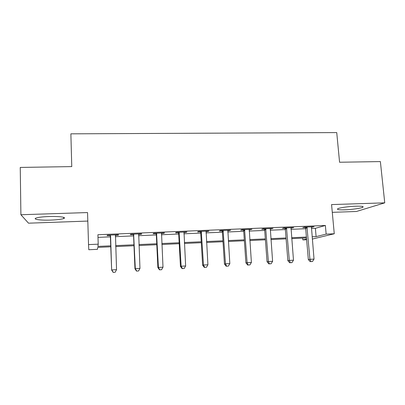 <?xml version="1.0" encoding="UTF-8"?>
<svg xmlns="http://www.w3.org/2000/svg" width="405" height="405" viewBox="0 0 405 405"><rect width="100%" height="100%" fill="white"/><g stroke="black" fill="none" stroke-linecap="round" stroke-linejoin="round"><path stroke-width="0.61" d="M50.888 220.087C57.166 219.834 61.444 219.307 63.722 218.513C67.119 217.298 59.039 216.143 48.914 216.523C42.56 216.776 38.242 217.298 35.959 218.093C32.425 219.383 41.138 220.477 50.888 220.087M344.751 209.831C351.626 209.613 360.895 208.327 362.774 207.289C364.075 206.428 361.781 206.064 355.904 206.196C348.908 206.408 339.592 207.724 337.8 208.727C336.504 209.613 338.823 209.977 344.751 209.831M110.808 246.792L97.742 247.379L97.448 249.333L88.796 249.733L88.533 244.6L98.218 244.174L97.883 246.407L110.773 245.83M332.287 212.336L356.456 211.476L384.75 202.844L380.376 161.58L339.572 162.243L336.737 132.587L70.875 133.832L71.761 166.597L20.25 167.432L20.898 214.736L28.522 223.185L87.814 221.069M306.636 239.73L302.844 239.902L306.57 238.98M302.692 238.11L302.844 239.902M311.364 228.486L315.379 228.319L325.367 225.469L97.909 234.728L98.218 244.174M97.995 237.376L110.449 236.859M115.314 236.657L133.579 235.897M138.55 235.69L156.335 234.946M161.403 234.738L178.716 234.014M183.88 233.801L200.733 233.098M205.993 232.88L222.401 232.197M227.747 231.974L243.719 231.306M249.156 231.078L264.703 230.43M270.221 230.202L285.358 229.569M290.957 229.336L305.694 228.724M311.313 227.251L314.052 226.729L304.322 227.129L302.763 227.605L305.39 227.499M290.911 228.091L293.696 227.564L283.809 227.969L282.391 228.445L285.059 228.334M270.181 228.946L273.016 228.41L262.972 228.825L261.696 229.296L264.404 229.184M249.121 229.812L252.001 229.276L241.795 229.691L240.671 230.161L243.425 230.05M244.129 230.02L244.752 229.994M227.721 230.693L229.605 230.617L230.653 230.151L220.279 230.577L219.307 231.042L222.107 230.926M205.973 231.589L208.064 231.503L208.955 231.037L198.415 231.473L197.599 231.938L200.445 231.817M183.87 232.5L186.168 232.404L186.902 231.944L176.19 232.384L175.537 232.845L178.428 232.723M161.403 233.427L163.919 233.326L164.486 232.865L153.591 233.31L153.11 233.766L156.047 233.65M138.556 234.368L141.299 234.257L141.694 233.801L130.618 234.252L130.309 234.708L133.301 234.586M115.324 235.325L118.306 235.204L118.518 234.748L107.259 235.214L107.133 235.664L110.17 235.538M88.533 244.6L87.551 212.559L20.898 214.736M325.367 225.469L326.147 234.12L334.267 233.766L312.285 239.066M384.75 202.844L331.568 204.581L334.267 233.766M306.484 237.938L291.711 238.606M286.107 238.864L270.935 239.547M265.407 239.795L249.824 240.504M244.382 240.747L228.374 241.471M223.013 241.714L206.57 242.458M201.3 242.696L184.407 243.461M179.233 243.694L161.879 244.478M156.801 244.711L138.976 245.516M133.994 245.744L115.683 246.569M312.088 236.793L316.108 236.611L326.147 234.12M115.648 245.612L133.954 244.787M138.935 244.564L156.755 243.764M161.833 243.537L179.182 242.757M184.356 242.524L201.244 241.77M206.515 241.532L222.952 240.793M228.314 240.555L244.316 239.836M249.758 239.593L265.341 238.889M270.864 238.641L286.036 237.963M291.641 237.71L306.408 237.046M315.379 228.319L316.108 236.611M312.392 226.795L312.427 227.205M292.172 227.625L292.207 228.04M271.639 228.466L271.669 228.886M250.771 229.326L250.801 229.746M229.574 230.192L229.605 230.617M208.033 231.078L208.064 231.503M186.148 231.974L186.168 232.404M163.898 232.89L163.919 233.326M141.279 233.817L141.299 234.257M118.29 234.758L118.306 235.204M307.243 227.868L305.664 228.339L308.332 259.565L309.941 259.322L306.97 227.018M310.873 261.589L312.503 261.503L310.873 261.589L309.941 259.322L314.027 259.104L311.42 226.835M305.664 228.339L305.198 227.089M308.332 259.565L310.225 261.681M312.503 261.503L314.027 259.104M286.77 228.714L285.328 229.184L287.859 260.663L289.327 260.425L286.497 227.858M290.314 262.708L291.97 262.617L290.314 262.708L289.327 260.425L293.478 260.202L291.023 227.671M285.328 229.184L284.867 227.924M287.859 260.663L289.722 262.799M291.97 262.617L293.478 260.202M265.974 229.574L264.678 230.04L267.057 261.777L268.383 261.549L265.7 228.714M269.421 263.847L271.107 263.756L269.421 263.847L268.383 261.549L272.6 261.321L270.297 228.521M264.678 230.04L264.212 228.774M267.057 261.777L268.885 263.933M271.107 263.756L272.6 261.321M244.843 230.45L243.694 230.911L245.926 262.911L247.101 262.688L244.574 229.579M248.194 265.002L249.905 264.91L248.194 265.002L247.101 262.688L251.389 262.455L249.242 229.387M243.694 230.911L243.228 229.635M245.926 262.911L247.718 265.088M249.905 264.91L251.389 262.455M223.373 231.336L222.375 231.797L224.451 264.065L225.474 263.847L223.099 230.46M226.623 266.176L228.359 266.08L226.623 266.176L225.474 263.847L229.827 263.615L227.848 230.263M222.375 231.797L221.91 230.506M224.451 264.065L226.208 266.257M228.359 266.08L229.827 263.615M201.548 232.237L200.708 232.698L202.627 265.234L203.487 265.022L201.28 231.356M204.697 267.371L206.464 267.275L204.697 267.371L203.487 265.022L207.917 264.784L206.105 231.159M200.708 232.698L200.247 231.397M202.627 265.234L204.348 267.447M206.464 267.275L207.917 264.784M179.369 233.159L178.691 233.609L180.443 266.419L181.141 266.217L179.101 232.262M182.407 268.586L184.204 268.485L182.407 268.586L181.141 266.217L185.637 265.979L184.007 232.065M178.691 233.609L178.23 232.298M180.443 266.419L182.123 268.657M184.204 268.485L185.637 265.979M156.821 234.09L156.315 234.541L157.894 267.629L158.416 267.437L156.553 233.189M159.747 269.816L161.575 269.72L159.747 269.816L158.416 267.437L162.992 267.189L161.539 232.986M156.315 234.541L155.849 233.219M157.894 267.629L159.529 269.887M161.575 269.72L162.992 267.189M133.898 235.037L133.564 235.482L134.966 268.859L135.31 268.672L133.63 234.131M136.703 271.072L138.561 270.97L136.703 271.072L135.31 268.672L139.963 268.424L138.702 233.923M133.564 235.482L133.103 234.151M134.966 268.859L136.561 271.137M138.561 270.97L139.963 268.424M110.585 236.004L111.648 270.11L110.322 235.087M113.273 272.347L115.162 272.246L113.273 272.347L111.815 269.933L116.544 269.679L115.476 234.875M110.433 236.444L109.973 235.102M111.648 270.11L113.203 272.413M115.162 272.246L116.544 269.679M307.071 227.23L305.492 227.706M286.598 228.076L285.16 228.547M265.801 228.926L264.505 229.402M244.676 229.797L243.526 230.268M223.206 230.678L222.208 231.144M201.381 231.579L200.546 232.04M179.202 232.49L178.529 232.946M156.659 233.417L156.153 233.872M133.736 234.358L133.402 234.809M110.423 235.315L110.271 235.766M63.722 218.513L63.696 217.374M362.774 207.289L362.693 206.504M265.958 229.432L264.657 229.898M244.726 229.913L243.572 230.379"/></g></svg>
